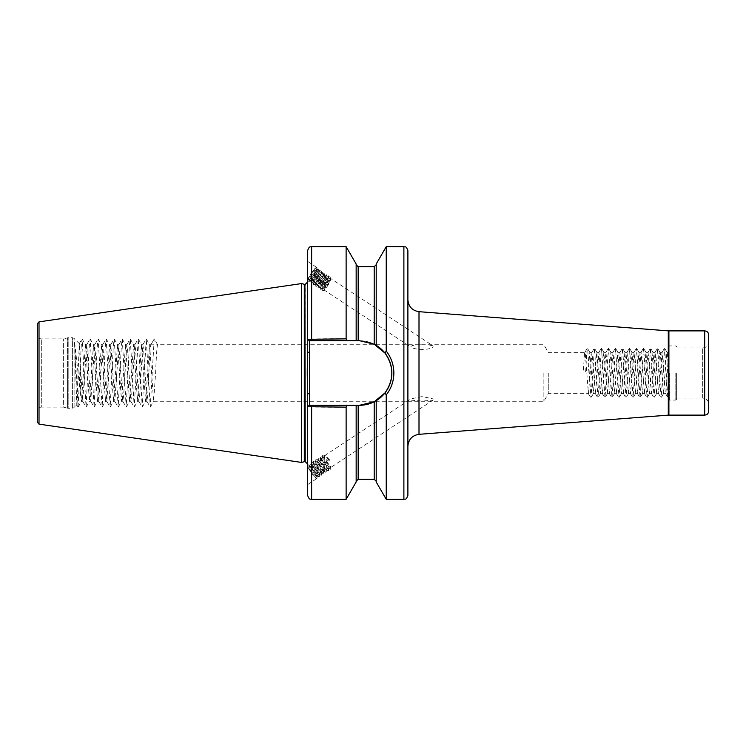 <?xml version="1.0" encoding="UTF-8"?>
<svg xmlns="http://www.w3.org/2000/svg" width="746" height="746" viewBox="0 0 746 746"><rect width="100%" height="100%" fill="white"/><g stroke="black" fill="none" stroke-linecap="round" stroke-linejoin="round"><path stroke-width="0.56" stroke-dasharray="3.73 2.8" d="M668.593 373L668.593 399.269L668.593 373M676.613 373L676.613 399.269L676.613 373M316.863 476.918A8.225 1.613 -123.3 0 1 317.022 477.599A8.225 1.613 -123.3 0 1 316.863 478.522A8.225 1.613 -123.3 0 1 312.341 474.465A8.225 1.613 -123.3 0 1 307.818 466.399A8.225 1.613 -123.3 0 1 307.622 465.327A8.225 1.613 -123.3 0 1 307.818 464.786A8.225 1.613 -123.3 0 1 312.341 468.842A8.225 1.613 -123.3 0 1 316.863 476.918M307.622 465.327L307.622 482.998L307.818 464.786M329.835 460.095L325.62 455.862L324.557 455.694L324.351 457.13C325.163 461.858 332.483 471.015 330.469 466.353L324.491 458.24L322.253 457.214L322.048 458.641C322.859 463.378 330.18 472.535 328.175 467.863L322.197 459.75L319.95 458.725L319.745 460.151C320.566 464.889 327.876 474.046 325.871 469.383L319.894 461.261L317.656 460.235L317.451 461.671C318.262 466.399 325.582 475.556 323.577 470.894L317.591 462.772L315.353 461.755L315.148 463.182C315.959 467.919 323.279 477.076 321.274 472.405L315.297 464.292L313.059 463.266L312.844 464.693C313.665 469.43 320.976 478.587 318.971 473.924L312.994 465.802L310.756 464.777L310.55 466.203C311.362 470.94 318.682 480.098 316.677 475.435L310.131 466.847C313.339 470.092 315.633 473.673 317.022 477.599L316.145 478.111L310.933 471.864L309.003 466.138L311.474 466.8L317.46 474.922C319.465 479.585 312.145 470.428 311.334 465.69L311.539 464.264L313.777 465.29L319.754 473.402C321.759 478.074 314.448 468.917 313.628 464.18L313.833 462.753L316.08 463.779L322.058 471.892C324.062 476.554 316.742 467.397 315.931 462.669L316.136 461.233L318.374 462.259L324.361 470.381C326.366 475.043 319.046 465.886 318.234 461.149L318.439 459.723L320.677 460.748L326.655 468.87C328.66 473.533 321.34 464.376 320.528 459.639L320.733 458.212L322.981 459.238L327.149 464.199L328.958 467.35L328.902 468.469L330.413 469.29L324.37 460.897L322.617 456.011L322.645 455.293L324.118 455.041L329.331 460.413L329.835 460.095L328.315 461.093L329.331 460.413M328.958 467.35C330.963 472.022 323.643 462.865 322.832 458.128L323.037 456.701L325.275 457.718L328.315 461.093M329.163 468.507L328.38 469.029L328.175 467.863M433.044 398.868L433.044 400.154L422.143 401.096L410.934 400.154L410.934 398.868L422.143 396.583L433.044 398.868M433.044 400.154L330.683 467.509L330.469 466.353M310.933 471.864A6.621 1.296 -123.3 0 1 308.704 467.425A6.621 1.296 -123.3 0 1 308.704 466.129A6.621 1.296 -123.3 0 1 310.131 466.847M317.46 474.922L317.404 476.041L318.915 476.853L312.872 468.46L311.119 463.583L311.147 462.865L312.621 462.604L319.213 469.98L321.703 474.988L321.218 475.342L319.502 473.682L315.176 466.949L313.441 461.345L314.915 461.093L316.425 462.231L321.517 468.46L324.006 473.477L323.512 473.831L321.796 472.171L317.47 465.439L315.745 459.834L317.218 459.583L318.728 460.72L323.811 466.949L326.31 472.05L325.815 472.321L324.1 470.661L319.773 463.919L318.048 458.324L319.521 458.072L321.022 459.21L326.114 465.439L328.613 470.53L328.119 470.801L326.394 469.141L322.076 462.408L320.342 456.804L321.815 456.552L323.326 457.69L328.417 463.928L330.907 468.936L330.413 469.29M317.665 476.079L316.882 476.591L316.677 475.435M319.754 473.402L319.708 474.521L321.218 475.342M319.959 474.568L319.176 475.081L318.971 473.924M322.058 471.892L322.011 473.011L323.512 473.831M322.263 473.048L321.479 473.561L321.274 472.405M324.361 470.381L324.305 471.5L325.815 472.321M324.566 471.537L323.783 472.05L323.577 470.894M326.655 468.87L326.608 469.98L328.119 470.801M326.86 470.027L326.077 470.54L325.871 469.383M307.818 281.214A8.225 1.613 123.3 0 1 307.622 280.673L307.818 281.214A8.225 1.613 123.3 0 0 313.301 275.806A8.225 1.613 123.3 0 0 317.022 267.721C315.633 267.525 313.339 270.108 310.131 275.47C312.956 271.33 315.138 269.269 316.677 269.269L317.46 269.791L315.651 270.453L311.474 275.153L309.003 279.591L310.933 278.342C314.476 274.155 316.509 270.621 317.022 267.721L314.896 274.314L310.578 280.72L309.292 281.867L308.807 281.522L311.828 275.712L317.899 269.129L319.4 270.089L317.199 275.834L312.872 282.23L311.595 283.377L311.11 283.032L314.122 277.223L320.202 270.639L321.694 271.6L319.502 277.344L315.176 283.75L313.898 284.888L313.413 284.552L316.425 278.743L322.505 272.15L323.997 273.111L321.796 278.855L317.47 285.261L316.192 286.408L315.707 286.063L318.728 280.254L324.799 273.67L326.291 274.631L324.1 280.375L319.773 286.772L318.495 287.919L318.01 287.574L321.022 281.764L326.114 275.871L327.102 275.181L328.613 275.796L326.394 281.885L320.799 289.429L320.342 288.861L323.326 283.275L328.417 277.381L329.396 276.691L330.907 277.316L328.697 283.396L323.093 290.949L322.645 290.371L325.62 284.795L329.331 280.188L328.315 280.561L329.835 281.559L329.331 280.188M307.622 281.083L307.622 261.398L316.863 267.478A8.225 1.613 123.3 0 1 317.022 267.721M310.933 278.342A6.621 1.296 123.3 0 1 308.704 279.871L309.03 280.086M308.704 279.871A6.621 1.296 123.3 0 1 310.131 275.47M316.677 269.269L316.938 270.285L315.241 274.882L310.55 281.083C309.301 280.794 317.376 269.278 318.971 270.789L319.754 271.302L317.955 271.964L313.777 276.663L311.334 281.606C312.145 282.594 319.465 270.574 317.46 269.791M310.55 281.083L311.334 281.606M318.971 270.789L319.241 271.796L317.544 276.393L312.844 282.603C311.595 282.305 319.68 270.798 321.274 272.299L322.058 272.812L320.248 273.484L316.08 278.174L313.628 283.116C314.448 284.105 321.759 272.094 319.754 271.302M312.844 282.603L313.628 283.116M321.274 272.299L321.535 273.306L319.848 277.904L315.148 284.114C313.898 283.816 321.983 272.309 323.577 273.81L324.361 274.332L322.552 274.994L318.374 279.694L315.931 284.627C316.742 285.615 324.062 273.605 322.058 272.812M315.148 284.114L315.931 284.627M323.577 273.81L323.839 274.826L322.141 279.414L317.451 285.625C316.201 285.336 324.277 273.819 325.871 275.33L326.655 275.843L324.846 276.505L320.677 281.205L318.234 286.138C319.046 287.135 326.366 275.115 324.361 274.332M317.451 285.625L318.234 286.138M325.871 275.33L326.142 276.337L324.445 280.934L319.745 287.135C318.495 286.846 326.58 275.33 328.175 276.841L328.958 277.353L327.149 278.016L322.981 282.715L320.528 287.658C321.34 288.646 328.66 276.635 326.655 275.843M319.745 287.135L320.528 287.658M328.175 276.841L328.436 277.848L326.748 282.445L322.048 288.655C320.799 288.357 328.883 276.85 330.469 278.351L433.044 345.846C428.698 344.549 409.88 343.897 410.934 347.132C416.054 350.629 434.2 349.995 433.044 345.846M330.469 278.351L330.739 279.358L329.042 283.956L324.351 290.166L410.934 347.132M324.351 290.166C324.305 288.702 326.133 285.839 329.835 281.559M328.315 280.561C324.613 284.841 322.785 287.704 322.832 289.168C323.643 290.157 330.963 278.146 328.958 277.353M322.608 290.604L322.766 288.898L322.048 288.655M376.208 345.333L384.964 353.063C389.487 358.938 391.781 365.587 391.855 373A32.283 32.283 0 0 0 359.563 340.717L374.203 344.223L376.208 345.333L376.208 264.028M708.7 411.102L708.7 334.898M588.034 373L589.788 352.345L593.294 393.655L596.8 352.345L600.316 393.655L603.822 352.345L607.328 393.655L610.843 352.345L614.35 393.655L617.856 352.345L621.371 393.655L624.878 352.345L628.384 393.655L631.899 352.345L635.405 393.655L638.921 352.345L642.427 393.655L645.933 352.345L649.449 393.655L652.955 352.345L656.461 393.655L659.623 353.352L659.977 352.345L660.322 353.352L663.483 393.655L666.644 353.352L666.989 352.345L667.344 353.352L668.593 370.119L668.593 352.345L665.992 392.648L665.637 393.655L665.283 392.648L662.131 352.345L658.615 393.655L655.109 352.345L651.603 393.655L648.087 352.345L644.581 393.655L641.075 352.345L637.56 393.655L634.053 352.345L630.547 393.655L627.032 352.345L623.525 393.655L620.019 352.345L616.504 393.655L612.998 352.345L609.491 393.655L605.976 352.345L602.47 393.655L598.963 352.345L595.448 393.655L591.942 352.345L588.435 393.655L585.274 353.352L584.92 352.345L584.575 353.352L583.167 373L588.034 373L583.167 373M548.273 373L548.273 393.655L548.273 373M543.871 373L543.871 401.273L543.871 373M76.791 404.901L78.069 373L74.6 342.004L76.791 404.901L74.106 407.586L74.106 373L74.106 407.586L72.399 408.295L72.399 373L72.399 408.295L68.175 408.295L68.175 373L68.175 408.295L67.55 408.211L67.55 373L67.55 408.211L63.373 407.092L63.373 373L63.373 407.092L41.31 407.092L41.31 338.908L41.31 407.092C38.876 407.325 37.542 408.668 37.3 411.102L37.3 323.848M80.419 392.955L78.041 373L79.337 343.645L80.419 366.389L80.419 392.955L81.417 401.273L85.426 344.727L89.436 401.273L93.455 344.727L97.465 401.273L101.475 344.727L105.484 401.273L109.494 344.727L113.504 401.273L117.514 344.727L121.523 401.273L125.533 344.727L129.543 401.273L133.562 344.727L137.572 401.273L141.581 344.727L145.591 401.273L149.601 344.727L153.611 401.273L155.616 373C156.287 355.823 156.958 346.396 157.62 344.727L150.813 344.811L154.263 338.908L157.62 344.727L543.871 344.727L548.273 352.345L584.92 352.345M407.894 495.325L407.894 250.675M347.188 340.717L309.012 340.717L347.188 340.717L346.125 338.619L307.622 338.992L307.24 373L307.622 464.04L307.622 393.757L307.622 407.008L346.125 407.381L347.188 405.283L311.632 405.283L347.188 405.283M301.608 462.436L301.608 283.564M149.601 344.727L150.906 344.727C150.235 346.396 149.573 355.823 148.902 373L147.699 395.874L146.803 401.189L143.689 350.126L142.794 344.811L139.679 395.874L138.775 401.189L135.669 350.126L134.765 344.811L131.66 395.874L130.755 401.189L127.641 350.126L126.745 344.811L123.631 395.874L122.736 401.189L118.819 344.727L114.809 401.273L110.8 344.727L106.79 401.273L102.78 344.727L98.77 401.273L94.761 344.727L90.742 401.273L86.732 344.727L82.722 401.273L80.419 366.389M376.208 481.972L376.208 400.667L374.203 401.777L359.563 405.283A32.283 32.283 0 0 0 391.855 373C391.771 380.441 389.477 387.09 384.964 392.937L386.232 394.904C391.221 388.535 393.757 381.243 393.86 373C393.767 364.794 391.23 357.493 386.232 351.096L386.232 246.665M307.622 261.398L307.622 280.673A8.225 1.613 123.3 0 1 311.66 272.476A8.225 1.613 123.3 0 1 316.863 267.478M307.622 495.325L307.622 407.008L309.627 405.283L307.622 406.673M307.622 338.992L309.012 340.717L307.622 338.992L307.622 250.675M346.125 338.619L346.125 246.665M356.159 340.717L356.159 264.028M376.208 400.667L376.208 481.291L376.208 400.667L384.964 392.937M386.232 499.335L386.232 394.904M307.622 352.243L307.622 281.96L307.622 352.243L309.627 352.243L309.627 340.717L359.563 340.717A32.283 32.283 0 0 1 374.203 344.223L374.203 266.714M346.125 499.335L346.125 407.381M356.159 481.972L356.159 405.283M386.232 351.096L384.964 353.063M37.3 422.152L37.3 373M407.894 373L407.894 299.687L407.894 373M708.7 373L708.7 404.08C708.346 400.425 706.341 398.42 702.685 398.066L702.685 347.934L702.685 398.066L676.613 398.066M63.373 373L63.373 338.908L63.373 373M668.593 370.119L668.593 354.863M668.155 397.786L668.593 395.175L668.155 397.786L667.717 396.648L664.649 348.214L661.143 397.786L657.627 348.214L654.121 397.786L650.615 348.214L647.099 397.786L643.593 348.214L640.087 397.786L636.571 348.214L633.065 397.786L629.559 348.214L626.043 397.786L622.537 348.214L619.031 397.786L615.515 348.214L612.009 397.786L608.503 348.214L604.987 397.786L601.481 348.214L597.975 397.786L594.459 348.214L590.953 397.786L587.708 349.352L587.447 348.214L586.999 349.352L585.601 373M150.906 344.727L154.263 338.908M74.6 342.004L78.06 407.092L81.267 345.417L82.153 338.982L86.079 407.092L89.287 345.417L90.173 338.982L94.108 407.092L97.316 345.417L98.192 338.982L102.127 407.092L105.335 345.417L106.212 338.982L110.147 407.092L113.355 345.417L114.241 338.982L118.166 407.092L121.374 345.417L122.26 338.982L126.186 407.092L129.394 345.417L130.28 338.982L134.215 407.092L138.224 338.908L142.234 407.092L146.244 338.908L150.254 407.092L154.189 338.982M374.203 479.286L374.203 401.777A32.283 32.283 0 0 0 375.592 401.031M311.632 499.335L311.632 405.283L309.012 405.283L307.622 407.008M307.622 393.757L309.627 393.757L309.627 405.283L359.563 405.283M309.627 393.757L309.627 352.243M309.348 340.717L307.622 339.327M317.022 477.599L316.612 478.373L314.896 476.713L310.578 469.971L308.844 464.376L310.317 464.124L311.828 465.262L316.919 471.491L319.409 476.507L318.915 476.853M669.395 373L669.395 400.07L669.395 373M675.811 373L675.811 400.07L675.811 373M668.285 330.86L668.285 415.14M668.901 415.112L668.901 330.888M74.106 373L74.106 338.414L74.106 373M419 434.312L419 311.688M704.69 330.888L704.69 415.112M403.884 499.335L403.884 246.665M305.217 461.625L305.217 284.375M304.918 461.625L304.918 284.375M304.293 461.709L304.293 284.291M39.016 424.138L39.016 321.862M311.632 340.717L311.632 246.665M358.164 340.717L358.164 266.714M358.164 479.286L358.164 405.283M67.55 373L67.55 337.789L67.55 373M68.175 373L68.175 337.705L68.175 373M72.399 373L72.399 337.705L72.399 373M676.613 399.269L675.811 400.07L669.395 400.07L668.593 399.269M307.622 484.602L316.863 478.522M308.704 466.129L309.236 465.774M310.756 464.777L311.539 464.264M313.059 463.266L313.833 462.753M315.353 461.755L316.136 461.233M317.656 460.235L318.439 459.723M319.95 458.725L320.733 458.212M676.613 347.934L702.685 347.934C706.341 347.58 708.346 345.575 708.7 341.92M663.483 393.655L665.637 393.655M153.611 401.273L543.871 401.273L548.273 393.655L588.435 393.655M593.294 393.655L595.448 393.655M600.316 393.655L602.47 393.655M607.328 393.655L609.491 393.655M614.35 393.655L616.504 393.655M621.371 393.655L623.525 393.655M628.384 393.655L630.547 393.655M635.405 393.655L637.56 393.655M642.427 393.655L644.581 393.655M649.449 393.655L651.603 393.655M656.461 393.655L658.615 393.655M589.788 352.345L591.942 352.345M596.8 352.345L598.963 352.345M603.822 352.345L605.976 352.345M610.843 352.345L612.998 352.345M617.856 352.345L620.019 352.345M624.878 352.345L627.032 352.345M631.899 352.345L634.053 352.345M638.921 352.345L641.075 352.345M645.933 352.345L648.087 352.345M652.955 352.345L655.109 352.345M659.977 352.345L662.131 352.345M79.337 343.645L74.106 338.414L72.399 337.705L68.175 337.705L63.373 338.908L41.31 338.908C38.876 338.675 37.542 337.332 37.3 334.898M81.417 401.273L82.722 401.273M89.436 401.273L90.742 401.273M97.465 401.273L98.77 401.273M105.484 401.273L106.79 401.273M113.504 401.273L114.809 401.273M121.523 401.273L122.829 401.273M129.543 401.273L130.858 401.273M137.572 401.273L138.877 401.273M145.591 401.273L146.897 401.273M85.426 344.727L86.732 344.727M93.455 344.727L94.761 344.727M101.475 344.727L102.78 344.727M109.494 344.727L110.8 344.727M117.514 344.727L118.819 344.727M125.533 344.727L126.839 344.727M133.562 344.727L134.867 344.727M141.581 344.727L142.887 344.727M666.989 352.345L668.593 352.345M668.593 346.731L669.395 345.93L675.811 345.93L676.613 346.731M76.745 404.873L77.985 407.018M79.281 343.664L81.995 338.982M82.629 401.189L86.004 407.018M86.639 344.811L90.014 338.982M90.648 401.189L94.024 407.018M94.658 344.811L98.034 338.982M98.668 401.189L102.043 407.018M102.678 344.811L106.053 338.982M106.697 401.189L110.063 407.018M110.706 344.811L114.082 338.982M114.716 401.189L118.092 407.018M118.726 344.811L122.102 338.982M122.736 401.189L126.111 407.018M126.745 344.811L130.121 338.982M130.755 401.189L134.131 407.018M134.765 344.811L138.141 338.982M138.775 401.189L142.15 407.018M142.794 344.811L146.16 338.982M146.803 401.189L150.179 407.018M78.144 407.018L81.519 401.189M82.153 338.982L85.529 344.811M86.163 407.018L89.539 401.189M90.173 338.982L93.548 344.811M94.183 407.018L97.558 401.189M98.192 338.982L101.568 344.811M102.202 407.018L105.578 401.189M106.212 338.982L109.587 344.811M110.231 407.018L113.597 401.189M114.241 338.982L117.607 344.811M118.25 407.018L121.626 401.189M122.26 338.982L125.636 344.811M126.27 407.018L129.645 401.189M130.28 338.982L133.655 344.811M134.289 407.018L137.665 401.189M138.299 338.982L141.675 344.811M142.309 407.018L145.684 401.189M146.319 338.982L149.694 344.811M150.338 407.018L153.704 401.189M327.895 277.512L329.396 276.691M320.463 287.387L320.304 289.084M325.601 276.001L327.102 275.181M318.169 285.867L318.01 287.574M323.298 274.481L324.799 273.67M315.866 284.357L315.707 286.063M320.994 272.971L322.505 272.15M313.562 282.846L313.413 284.552M318.701 271.46L320.202 270.639M311.269 281.335L311.11 283.032M316.397 269.94L317.899 269.129M308.965 279.815L308.807 281.522M316.938 270.285L317.097 268.579M310.802 281.046L309.292 281.867M319.241 271.796L319.4 270.089M313.106 282.557L311.595 283.377M321.535 273.306L321.694 271.6M315.399 284.077L313.898 284.888M323.839 274.826L323.997 273.111M317.703 285.587L316.192 286.408M326.142 276.337L326.291 274.631M320.006 287.098L318.495 287.919M328.436 277.848L328.594 276.141M322.3 288.609L320.799 289.429M330.739 279.358L330.898 277.652M324.603 290.129L323.093 290.949M322.253 457.214L323.037 456.701M324.557 455.694L410.934 398.868M325.62 455.862L324.118 455.041M330.748 467.229L330.907 468.936M323.326 457.373L321.815 456.552M328.445 468.74L328.604 470.456M321.022 458.883L319.521 458.072M326.151 470.26L326.31 471.966M318.719 460.403L317.218 459.583M323.848 471.77L324.006 473.477M316.425 461.914L314.915 461.093M321.545 473.281L321.703 474.988M314.122 463.425L312.621 462.604M319.251 474.792L319.409 476.507M311.819 464.935L310.317 464.124M316.947 476.312L317.106 478.018M316.145 478.111L316.612 478.373M308.975 466.8L308.816 465.094M311.278 465.29L311.119 463.583M313.572 463.779L313.423 462.063M315.875 462.259L315.717 460.552M318.178 460.748L318.02 459.042M320.472 459.238L320.314 457.531M322.776 457.727L322.617 456.011M589.89 352.438L587.447 348.214M593.406 393.562L590.953 397.786M596.912 352.438L594.459 348.214M600.418 393.562L597.975 397.786M603.934 352.438L601.481 348.214M607.44 393.562L604.987 397.786M610.946 352.438L608.503 348.214M614.462 393.562L612.009 397.786M617.968 352.438L615.515 348.214M621.474 393.562L619.031 397.786M624.989 352.438L622.537 348.214M628.496 393.562L626.043 397.786M632.002 352.438L629.559 348.214M635.517 393.562L633.065 397.786M639.024 352.438L636.571 348.214M642.53 393.562L640.087 397.786M646.045 352.438L643.593 348.214M649.552 393.562L647.099 397.786M653.058 352.438L650.615 348.214M656.573 393.562L654.121 397.786M660.079 352.438L657.627 348.214M663.586 393.562L661.143 397.786M667.101 352.438L664.649 348.214M665.535 393.562L667.978 397.786M662.019 352.438L664.472 348.214M658.513 393.562L660.965 397.786M655.007 352.438L657.45 348.214M651.491 393.562L653.944 397.786M647.985 352.438L650.437 348.214M644.479 393.562L646.922 397.786M640.963 352.438L643.416 348.214M637.457 393.562L639.909 397.786M633.951 352.438L636.394 348.214M630.435 393.562L632.888 397.786M626.929 352.438L629.382 348.214M623.423 393.562L625.866 397.786M619.907 352.438L622.36 348.214M616.401 393.562L618.844 397.786M612.886 352.438L615.338 348.214M609.379 393.562L611.832 397.786M605.873 352.438L608.316 348.214M602.358 393.562L604.81 397.786M598.851 352.438L601.304 348.214M595.345 393.562L597.788 397.786M591.83 352.438L594.282 348.214M588.324 393.562L590.776 397.786M584.817 352.438L587.261 348.214"/><path stroke-width="1.12" d="M307.622 482.998L307.622 484.602M708.7 334.898L708.7 411.102C708.458 413.536 707.124 414.879 704.69 415.112L704.69 330.888C707.124 331.121 708.458 332.464 708.7 334.898M407.894 250.675L407.894 495.325C405.983 500.808 405.069 498.57 403.884 499.335L403.884 246.665C405.069 247.43 405.983 245.192 407.894 250.675M386.232 394.904L384.964 392.937L374.203 401.777L359.563 405.283L347.338 405.283L346.125 407.139L307.622 406.673L307.24 373L307.622 339.327L346.125 338.861L347.338 340.717L359.563 340.717L374.203 344.223L384.964 353.063L386.232 351.096C391.23 357.493 393.767 364.794 393.86 373C393.757 381.243 391.221 388.535 386.232 394.904L386.232 499.335L403.884 499.335M304.293 284.291L304.918 284.375L304.918 461.625L304.293 461.709L304.293 284.291L301.608 283.564L301.608 462.436L39.016 424.138L37.3 422.152L37.3 373L37.3 411.102M39.016 424.138L39.016 321.862L37.3 323.848L37.3 373M376.208 345.333L376.208 264.028L386.232 246.665L386.232 351.096M347.338 340.717L309.348 340.717L309.627 405.283L311.632 405.283L309.348 405.283L307.622 406.673L307.622 495.325C309.534 500.808 310.448 498.57 311.632 499.335L346.125 499.335L346.125 407.139M311.632 340.717L311.632 246.665C310.448 247.43 309.534 245.192 307.622 250.675L307.622 339.327L309.348 340.717M311.632 246.665L346.125 246.665L346.125 338.861M346.125 246.665L356.159 264.028L356.159 340.717M376.208 400.667L376.208 481.972L386.232 499.335M356.159 405.283L356.159 481.972L346.125 499.335M708.7 404.08L708.7 373M311.632 499.335L311.632 405.283L347.338 405.283M359.563 405.283A32.283 32.283 0 0 0 374.203 401.777L374.203 479.286L376.208 481.291M375.592 401.031A32.283 32.283 0 0 0 374.203 344.223L374.203 266.714L376.208 264.709M384.964 392.937C394.093 379.667 394.093 366.379 384.964 353.063M307.622 393.757L309.627 393.757M307.622 352.243L309.627 352.243M668.285 330.86L668.901 330.888L668.901 415.112L668.285 415.14L668.285 330.86L419 311.688L419 434.312C412.184 435.431 408.482 439.431 407.894 446.313M304.918 284.375L305.217 461.625L307.622 464.04M356.159 264.709L358.164 266.714L358.164 340.717M358.164 405.283L358.164 479.286L356.159 481.291M668.901 330.888L704.69 330.888M39.016 321.862L301.608 283.564M386.232 246.665L403.884 246.665M358.164 266.714L374.203 266.714M358.164 479.286L374.203 479.286M304.293 461.709L301.608 462.436M305.217 284.375L307.622 281.96M668.285 415.14L419 434.312M668.901 415.112L704.69 415.112M419 311.688C412.184 310.569 408.482 306.569 407.894 299.687"/></g></svg>

